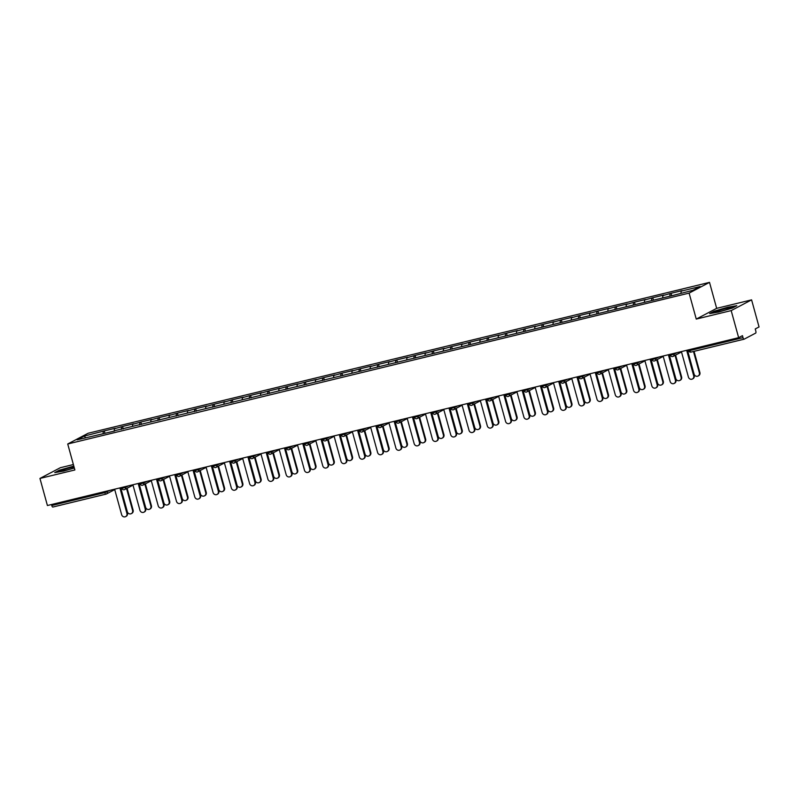 <?xml version="1.0" encoding="UTF-8"?>
<svg xmlns="http://www.w3.org/2000/svg" width="799" height="799" viewBox="0 0 799 799"><rect width="100%" height="100%" fill="white"/><g stroke="black" fill="none" stroke-linecap="round" stroke-linejoin="round"><path stroke-width="1.2" d="M73.378 464.539L60.354 467.705L39.95 478.441L47.411 505.517L738.646 337.677L731.185 310.601L751.589 299.865L716.663 308.344L709.512 282.377L88.13 433.258L67.725 443.994L689.108 293.113L709.512 282.377M751.589 299.865L759.05 326.941L755.235 328.948L755.774 330.926A1.928 0.669 76.4 0 1 755.674 333.103L744.129 339.185A1.928 0.669 76.4 0 1 744.069 339.205L690.985 352.089A1.928 0.669 76.4 0 0 691.035 352.069L744.009 339.205M85.723 437.742L84.175 436.104L77.074 439.84L114.587 431.031M84.175 436.104L104.279 430.921L104.949 433.368M114.257 430.811L114.347 428.773L115.416 428.214L104.279 430.921M114.347 428.773L122.557 426.476L123.236 428.933M132.534 426.366L132.634 424.339L133.693 423.78L122.557 426.476M132.634 424.339L140.844 422.042L141.523 424.489M150.821 421.932L150.921 419.894L151.98 419.335L140.844 422.042M150.921 419.894L159.131 417.597L159.8 420.054M169.108 417.487L169.198 415.46L170.257 414.901L159.131 417.597M169.198 415.46L177.408 413.163L178.087 415.61M187.385 413.053L187.485 411.016L188.544 410.456L177.408 413.163M187.485 411.016L195.695 408.718L196.364 411.175M205.673 408.609L205.762 406.581L206.831 406.022L195.695 408.718M205.762 406.581L213.972 404.284L214.651 406.731M223.95 404.174L224.05 402.137L225.108 401.577L213.972 404.284M224.05 402.137L232.259 399.84L232.928 402.297M242.237 399.73L242.327 397.702L243.395 397.143L232.259 399.84M242.327 397.702L250.536 395.405L251.216 397.852M260.524 395.295L260.614 393.258L261.673 392.699L250.536 395.405M260.614 393.258L268.824 390.961L269.503 393.418M278.801 390.851L278.901 388.823L279.96 388.264L268.824 390.961M278.901 388.823L287.111 386.526L287.78 388.973M297.088 386.416L297.178 384.379L298.237 383.82L287.111 386.526M297.178 384.379L305.388 382.082L306.067 384.539M315.365 381.972L315.465 379.944L316.524 379.385L305.388 382.082M315.465 379.944L323.675 377.647L324.344 380.094M333.652 377.537L333.742 375.5L334.811 374.941L323.675 377.647M333.742 375.5L341.952 373.203L342.631 375.66M351.93 373.093L352.029 371.066L353.088 370.506L341.952 373.203M352.029 371.066L360.239 368.768L360.918 371.215M370.217 368.659L370.307 366.621L371.375 366.062L360.239 368.768M370.307 366.621L378.526 364.324L379.195 366.781M388.504 364.214L388.594 362.187L389.652 361.627L378.526 364.324M388.594 362.187L396.803 359.89L397.483 362.337M406.781 359.78L406.881 357.742L407.939 357.183L396.803 359.89M406.881 357.742L415.09 355.445L415.76 357.902M425.068 355.335L425.158 353.308L426.217 352.749L415.09 355.445M425.158 353.308L433.368 351.011L434.047 353.458M443.345 350.901L443.445 348.863L444.504 348.304L433.368 351.011M443.445 348.863L451.655 346.566L452.324 349.023M461.632 346.456L461.722 344.429L462.791 343.87L451.655 346.566M461.722 344.429L469.932 342.132L470.611 344.579M479.909 342.022L480.009 339.984L481.068 339.425L469.932 342.132M480.009 339.984L488.219 337.697L488.898 340.144M498.196 337.577L498.296 335.55L499.355 334.991L488.219 337.697M498.296 335.55L506.506 333.253L507.175 335.7M516.484 333.143L516.573 331.106L517.632 330.546L506.506 333.253M516.573 331.106L524.783 328.818L525.462 331.265M534.761 328.699L534.861 326.671L535.919 326.112L524.783 328.818M534.861 326.671L543.07 324.374L543.739 326.821M553.048 324.264L553.138 322.227L554.196 321.667L543.07 324.374M553.138 322.227L561.347 319.94L562.027 322.387M571.325 319.83L571.425 317.792L572.484 317.233L561.347 319.94M571.425 317.792L579.635 315.495L580.304 317.942M589.612 315.385L589.702 313.348L590.771 312.789L579.635 315.495M589.702 313.348L597.912 311.061L598.591 313.508M607.889 310.951L607.989 308.913L609.048 308.354L597.912 311.061M607.989 308.913L616.199 306.616L616.878 309.063M626.176 306.506L626.276 304.469L627.335 303.91L616.199 306.616M626.276 304.469L634.486 302.182L635.155 304.629M644.463 302.072L644.553 300.034L645.612 299.475L634.486 302.182M644.553 300.034L652.763 297.737L653.442 300.184M662.741 297.627L662.84 295.59L663.899 295.031L652.763 297.737M662.84 295.59L671.05 293.303L671.719 295.75M681.028 293.193L681.118 291.156L682.186 290.596L671.05 293.303M681.118 291.156L700.164 286.531L693.063 290.267L672.958 295.45L114.397 430.771M121.388 429.383L121.498 427.036M139.675 424.938L139.785 422.601M157.952 420.504L158.062 418.157M176.239 416.059L176.349 413.722M194.527 411.625L194.636 409.278M212.804 407.18L212.914 404.843M231.091 402.746L231.201 400.399M249.368 398.302L249.478 395.964M267.655 393.867L267.765 391.52M285.932 389.423L286.042 387.086M304.219 384.988L304.329 382.641M322.506 380.544L322.616 378.207M340.783 376.109L340.893 373.762M359.071 371.665L359.18 369.328M377.348 367.23L377.458 364.883M395.635 362.786L395.745 360.449M413.922 358.352L414.022 356.004M432.199 353.907L432.309 351.57M450.486 349.473L450.596 347.126M468.763 345.028L468.873 342.691M487.05 340.594L487.16 338.247M505.328 336.149L505.437 333.812M523.615 331.715L523.725 329.368M541.902 327.27L542.002 324.933M560.179 322.836L560.289 320.489M578.466 318.392L578.576 316.054M596.743 313.957L596.853 311.61M615.03 309.513L615.14 307.176M633.307 305.078L633.417 302.731M651.594 300.634L651.704 298.297M669.882 296.199L669.991 293.852M689.647 349.572L689.917 350.541L743 337.647L742.461 335.67L738.646 337.677M743 337.647A1.928 0.669 76.4 0 0 744.069 339.205M105.868 494.162L52.894 507.025A1.928 0.669 -103.6 0 1 52.834 507.045A1.928 0.669 -103.6 0 1 51.765 505.497L51.506 504.529M39.95 478.441L74.876 469.962L67.725 443.994M716.663 308.344L696.259 319.081L731.185 310.601M696.259 319.081L689.108 293.113M103.111 433.817L103.221 431.48M718.671 312.029L732.254 308.094L736.808 305.697L727.769 307.245L714.186 311.191L709.642 313.588L718.671 312.029M73.818 466.107L59.286 470.212L54.731 472.608L63.77 471.05L74.337 467.994M681.397 351.58L688.418 377.078A2.896 2.707 -117.8 0 0 692.403 379.006A2.896 2.707 -117.8 0 0 693.692 375.8L694.221 375.52A2.896 2.707 62.2 0 1 692.933 378.726L692.403 379.006M687.24 350.162L694.221 375.52M686.671 350.302L693.692 375.8M699.365 372.813L699.894 372.534A2.896 2.707 62.2 0 1 698.606 375.74L698.076 376.019A2.896 2.707 -117.8 0 0 699.365 372.813L693.492 351.48M687.48 350.102L694.091 374.102A2.896 2.707 -117.8 0 0 698.076 376.019M699.894 372.534L694.061 351.35M720.638 311.28A8.37 0.689 -15.4 0 0 731.295 307.785A8.37 0.689 -15.4 0 0 725.941 308.494A8.37 0.689 -15.4 0 0 715.335 312.179A8.37 0.689 -15.4 0 0 720.638 311.28M710.72 313.398L714.536 311.39L727.699 307.565L735.929 306.157M74.017 466.866A8.37 0.689 -15.4 0 0 64.649 469.303A8.37 0.689 -15.4 0 0 60.434 471.2A8.37 0.689 -15.4 0 0 60.464 471.21A8.37 0.689 -15.4 0 0 66.147 470.202A8.37 0.689 -15.4 0 0 74.277 467.785M55.81 472.419L59.635 470.411L73.898 466.406M663.11 356.014L670.141 381.523A2.896 2.707 -117.8 0 0 674.126 383.44A2.896 2.707 -117.8 0 0 675.415 380.244L675.944 379.964A2.896 2.707 62.2 0 1 674.656 383.16L674.126 383.44M668.953 354.596L675.944 379.964M668.383 354.736L675.415 380.244M644.833 360.459L651.854 385.957A2.896 2.707 -117.8 0 0 655.839 387.885A2.896 2.707 -117.8 0 0 657.128 384.679L657.657 384.399A2.896 2.707 62.2 0 1 656.369 387.605L655.839 387.885M650.676 359.041L657.657 384.399M650.106 359.18L657.128 384.679M626.546 364.893L633.567 390.401A2.896 2.707 -117.8 0 0 637.552 392.319A2.896 2.707 -117.8 0 0 638.84 389.123L639.38 388.843A2.896 2.707 62.2 0 1 638.091 392.039L637.552 392.319M632.389 363.475L639.38 388.843M631.819 363.615L638.84 389.123M608.259 369.338L615.29 394.836A2.896 2.707 -117.8 0 0 619.275 396.763A2.896 2.707 -117.8 0 0 620.563 393.557L621.093 393.278A2.896 2.707 62.2 0 1 619.804 396.484L619.275 396.763M614.111 367.92L621.093 393.278M613.542 368.059L620.563 393.557M589.982 373.772L597.003 399.28A2.896 2.707 -117.8 0 0 600.988 401.198A2.896 2.707 -117.8 0 0 602.276 398.002L602.806 397.722A2.896 2.707 62.2 0 1 601.517 400.918L600.988 401.198M595.824 372.354L602.806 397.722M595.255 372.494L602.276 398.002M681.088 377.258L681.617 376.978A2.896 2.707 62.2 0 1 680.329 380.184L679.799 380.464A2.896 2.707 -117.8 0 0 681.088 377.258L675.055 355.355M669.202 354.536L675.814 378.536A2.896 2.707 -117.8 0 0 679.799 380.464M681.617 376.978L675.584 355.086M662.8 381.692L663.33 381.413A2.896 2.707 62.2 0 1 662.041 384.619L661.512 384.898A2.896 2.707 -117.8 0 0 662.8 381.692L656.768 359.8M650.915 358.981L657.527 382.981A2.896 2.707 -117.8 0 0 661.512 384.898M663.33 381.413L657.297 359.52M644.513 386.137L645.053 385.857A2.896 2.707 62.2 0 1 643.764 389.063L643.225 389.343A2.896 2.707 -117.8 0 0 644.513 386.137L638.491 364.234M632.638 363.415L639.24 387.415A2.896 2.707 -117.8 0 0 643.225 389.343M645.053 385.857L639.02 363.964M626.236 390.571L626.766 390.292A2.896 2.707 62.2 0 1 625.477 393.498L624.948 393.777A2.896 2.707 -117.8 0 0 626.236 390.571L620.204 368.679M614.351 367.86L620.963 391.86A2.896 2.707 -117.8 0 0 624.948 393.777M626.766 390.292L620.733 368.399M607.949 395.016L608.478 394.736A2.896 2.707 62.2 0 1 607.19 397.942L606.661 398.212A2.896 2.707 -117.8 0 0 607.949 395.016L601.917 373.113M596.064 372.294L602.676 396.294A2.896 2.707 -117.8 0 0 606.661 398.212M608.478 394.736L602.456 372.843M571.694 378.217L578.726 403.715A2.896 2.707 -117.8 0 0 582.711 405.642A2.896 2.707 -117.8 0 0 583.999 402.436L584.528 402.157A2.896 2.707 62.2 0 1 583.24 405.363L582.711 405.642M577.537 376.798L584.528 402.157M576.968 376.938L583.999 402.436M589.672 399.45L590.201 399.17A2.896 2.707 62.2 0 1 588.913 402.376L588.384 402.656A2.896 2.707 -117.8 0 0 589.672 399.45L583.64 377.557M577.787 376.738L584.399 400.738A2.896 2.707 -117.8 0 0 588.384 402.656M590.201 399.17L584.169 377.278M553.417 382.651L560.439 408.159A2.896 2.707 -117.8 0 0 564.424 410.077A2.896 2.707 -117.8 0 0 565.712 406.881L566.241 406.601A2.896 2.707 62.2 0 1 564.953 409.797L564.424 410.077M559.26 381.233L566.241 406.601M558.691 381.373L565.712 406.881M571.385 403.894L571.914 403.615A2.896 2.707 62.2 0 1 570.626 406.821L570.096 407.091A2.896 2.707 -117.8 0 0 571.385 403.894L565.352 381.992M559.5 381.173L566.111 405.173A2.896 2.707 -117.8 0 0 570.096 407.091M571.914 403.615L565.882 381.722M535.13 387.096L542.161 412.594A2.896 2.707 -117.8 0 0 546.146 414.521A2.896 2.707 -117.8 0 0 547.435 411.315L547.964 411.036A2.896 2.707 62.2 0 1 546.676 414.242L546.146 414.521M540.973 385.677L547.964 411.036M540.404 385.817L547.435 411.315M553.108 408.329L553.637 408.049A2.896 2.707 62.2 0 1 552.349 411.255L551.819 411.535A2.896 2.707 -117.8 0 0 553.108 408.329L547.075 386.436M541.223 385.617L547.834 409.617A2.896 2.707 -117.8 0 0 551.819 411.535M553.637 408.049L547.605 386.157M516.853 391.53L523.874 417.038A2.896 2.707 -117.8 0 0 527.859 418.956A2.896 2.707 -117.8 0 0 529.148 415.76L529.677 415.48A2.896 2.707 62.2 0 1 528.389 418.676L527.859 418.956M522.696 390.112L529.677 415.48M522.127 390.252L529.148 415.76M534.821 412.773L535.35 412.494A2.896 2.707 62.2 0 1 534.062 415.7L533.532 415.969A2.896 2.707 -117.8 0 0 534.821 412.773L528.788 390.871M522.936 390.052L529.547 414.052A2.896 2.707 -117.8 0 0 533.532 415.969M535.35 412.494L529.318 390.601M498.566 395.974L505.587 421.473A2.896 2.707 -117.8 0 0 509.572 423.4A2.896 2.707 -117.8 0 0 510.861 420.194L511.4 419.914A2.896 2.707 62.2 0 1 510.112 423.12L509.572 423.4M504.409 394.556L511.4 419.914M503.839 394.696L510.861 420.194M516.534 417.208L517.073 416.928A2.896 2.707 62.2 0 1 515.784 420.134L515.245 420.414A2.896 2.707 -117.8 0 0 516.534 417.208L510.511 395.315M504.658 394.496L511.26 418.496A2.896 2.707 -117.8 0 0 515.245 420.414M517.073 416.928L511.04 395.036M480.279 400.409L487.31 425.917A2.896 2.707 -117.8 0 0 491.295 427.835A2.896 2.707 -117.8 0 0 492.584 424.639L493.113 424.359A2.896 2.707 62.2 0 1 491.824 427.555L491.295 427.835M486.122 398.991L493.113 424.359M485.552 399.13L492.584 424.639M498.256 421.652L498.786 421.373A2.896 2.707 62.2 0 1 497.497 424.579L496.968 424.848A2.896 2.707 -117.8 0 0 498.256 421.652L492.224 399.75M486.371 398.931L492.983 422.931A2.896 2.707 -117.8 0 0 496.968 424.848M498.786 421.373L492.753 399.47M462.002 404.853L469.023 430.351A2.896 2.707 -117.8 0 0 473.008 432.279A2.896 2.707 -117.8 0 0 474.296 429.073L474.826 428.793A2.896 2.707 62.2 0 1 473.537 431.999L473.008 432.279M467.844 403.435L474.826 428.793M467.275 403.575L474.296 429.073M479.969 426.087L480.499 425.807A2.896 2.707 62.2 0 1 479.21 429.013L478.681 429.293A2.896 2.707 -117.8 0 0 479.969 426.087L473.937 404.194M468.084 403.375L474.696 427.375A2.896 2.707 -117.8 0 0 478.681 429.293M480.499 425.807L474.476 403.914M443.715 409.288L450.746 434.796A2.896 2.707 -117.8 0 0 454.731 436.713A2.896 2.707 -117.8 0 0 456.019 433.517L456.549 433.238A2.896 2.707 62.2 0 1 455.26 436.434L454.731 436.713M449.557 407.87L456.549 433.238M448.988 408.009L456.019 433.517M461.692 430.531L462.222 430.252A2.896 2.707 62.2 0 1 460.933 433.458L460.404 433.727A2.896 2.707 -117.8 0 0 461.692 430.531L455.66 408.629M449.807 407.81L456.419 431.81A2.896 2.707 -117.8 0 0 460.404 433.727M462.222 430.252L456.189 408.349M425.438 413.732L432.459 439.23A2.896 2.707 -117.8 0 0 436.444 441.158A2.896 2.707 -117.8 0 0 437.732 437.952L438.261 437.672A2.896 2.707 62.2 0 1 436.973 440.878L436.444 441.158M431.28 412.314L438.261 437.672M430.711 412.454L437.732 437.952M443.405 434.966L443.934 434.686A2.896 2.707 62.2 0 1 442.646 437.892L442.117 438.172A2.896 2.707 -117.8 0 0 443.405 434.966L437.373 413.073M431.52 412.254L438.132 436.254A2.896 2.707 -117.8 0 0 442.117 438.172M443.934 434.686L437.902 412.793M407.15 418.167L414.172 443.675A2.896 2.707 -117.8 0 0 418.167 445.592A2.896 2.707 -117.8 0 0 419.455 442.396L419.984 442.117A2.896 2.707 62.2 0 1 418.696 445.313L418.167 445.592M412.993 416.748L419.984 442.117M412.424 416.888L419.455 442.396M425.128 439.41L425.657 439.13A2.896 2.707 62.2 0 1 424.369 442.336L423.84 442.606A2.896 2.707 -117.8 0 0 425.128 439.41L419.095 417.507M413.243 416.688L419.855 440.688A2.896 2.707 -117.8 0 0 423.84 442.606M425.657 439.13L419.625 417.228M388.873 422.611L395.895 448.109A2.896 2.707 -117.8 0 0 399.88 450.037A2.896 2.707 -117.8 0 0 401.168 446.831L401.697 446.551A2.896 2.707 62.2 0 1 400.409 449.757L399.88 450.037M394.716 421.193L401.697 446.551M394.147 421.333L401.168 446.831M406.841 443.844L407.37 443.565A2.896 2.707 62.2 0 1 406.082 446.771L405.552 447.05A2.896 2.707 -117.8 0 0 406.841 443.844L400.808 421.952M394.956 421.133L401.567 445.123A2.896 2.707 -117.8 0 0 405.552 447.05M407.37 443.565L401.338 421.672M370.586 427.046L377.607 452.554A2.896 2.707 -117.8 0 0 381.592 454.471A2.896 2.707 -117.8 0 0 382.881 451.275L383.42 450.996A2.896 2.707 62.2 0 1 382.122 454.192L381.592 454.471M376.429 425.627L383.42 450.996M375.86 425.767L382.881 451.275M388.554 448.289L389.093 448.009A2.896 2.707 62.2 0 1 387.795 451.205L387.265 451.485A2.896 2.707 -117.8 0 0 388.554 448.289L382.531 426.386M376.679 425.567L383.28 449.567A2.896 2.707 -117.8 0 0 387.265 451.485M389.093 448.009L383.061 426.107M352.299 431.49L359.33 456.988A2.896 2.707 -117.8 0 0 363.315 458.916A2.896 2.707 -117.8 0 0 364.604 455.71L365.133 455.43A2.896 2.707 62.2 0 1 363.845 458.636L363.315 458.916M358.142 430.072L365.133 455.43M357.572 430.212L364.604 455.71M370.277 452.723L370.806 452.444A2.896 2.707 62.2 0 1 369.518 455.65L368.988 455.929A2.896 2.707 -117.8 0 0 370.277 452.723L364.244 430.831M358.391 430.012L365.003 454.002A2.896 2.707 -117.8 0 0 368.988 455.929M370.806 452.444L364.773 430.551M334.022 435.924L341.043 461.432A2.896 2.707 -117.8 0 0 345.028 463.35A2.896 2.707 -117.8 0 0 346.317 460.154L346.846 459.874A2.896 2.707 62.2 0 1 345.558 463.07L345.028 463.35M339.865 434.506L346.846 459.874M339.295 434.646L346.317 460.154M351.989 457.168L352.519 456.888A2.896 2.707 62.2 0 1 351.23 460.084L350.701 460.364A2.896 2.707 -117.8 0 0 351.989 457.168L345.957 435.265M340.104 434.446L346.716 458.446A2.896 2.707 -117.8 0 0 350.701 460.364M352.519 456.888L346.496 434.986M315.735 440.369L322.766 465.867A2.896 2.707 -117.8 0 0 326.751 467.795A2.896 2.707 -117.8 0 0 328.039 464.589L328.569 464.309A2.896 2.707 62.2 0 1 327.28 467.515L326.751 467.795M321.578 438.951L328.569 464.309M321.008 439.09L328.039 464.589M333.712 461.602L334.242 461.323A2.896 2.707 62.2 0 1 332.953 464.529L332.424 464.808A2.896 2.707 -117.8 0 0 333.712 461.602L327.68 439.71M321.827 438.891L328.439 462.881A2.896 2.707 -117.8 0 0 332.424 464.808M334.242 461.323L328.209 439.43M297.458 444.803L304.479 470.311A2.896 2.707 -117.8 0 0 308.464 472.229A2.896 2.707 -117.8 0 0 309.752 469.033L310.282 468.753A2.896 2.707 62.2 0 1 308.993 471.949L308.464 472.229M303.3 443.385L310.282 468.753M302.731 443.525L309.752 469.033M315.425 466.047L315.955 465.767A2.896 2.707 62.2 0 1 314.666 468.963L314.137 469.243A2.896 2.707 -117.8 0 0 315.425 466.047L309.393 444.144M303.54 443.325L310.152 467.325A2.896 2.707 -117.8 0 0 314.137 469.243M315.955 465.767L309.922 443.864M279.171 449.248L286.192 474.746A2.896 2.707 -117.8 0 0 290.177 476.673A2.896 2.707 -117.8 0 0 291.465 473.467L292.005 473.188A2.896 2.707 62.2 0 1 290.716 476.394L290.177 476.673M285.013 447.83L292.005 473.188M284.444 447.969L291.465 473.467M297.148 470.481L297.677 470.202A2.896 2.707 62.2 0 1 296.389 473.408L295.85 473.687A2.896 2.707 -117.8 0 0 297.148 470.481L291.116 448.589M285.263 447.77L291.865 471.76A2.896 2.707 -117.8 0 0 295.85 473.687M297.677 470.202L291.645 448.309M260.893 453.682L267.915 479.19A2.896 2.707 -117.8 0 0 271.9 481.108A2.896 2.707 -117.8 0 0 273.188 477.912L273.717 477.632A2.896 2.707 62.2 0 1 272.429 480.828L271.9 481.108M266.736 452.264L273.717 477.632M266.167 452.404L273.188 477.912M278.861 474.926L279.39 474.646A2.896 2.707 62.2 0 1 278.102 477.842L277.573 478.122A2.896 2.707 -117.8 0 0 278.861 474.926L272.829 453.023M266.976 452.204L273.588 476.204A2.896 2.707 -117.8 0 0 277.573 478.122M279.39 474.646L273.358 452.743M242.606 458.127L249.628 483.625A2.896 2.707 -117.8 0 0 253.613 485.552A2.896 2.707 -117.8 0 0 254.901 482.346L255.43 482.067A2.896 2.707 62.2 0 1 254.142 485.273L253.613 485.552M248.449 456.708L255.43 482.067M247.88 456.848L254.901 482.346M260.574 479.36L261.103 479.08A2.896 2.707 62.2 0 1 259.815 482.286L259.285 482.566A2.896 2.707 -117.8 0 0 260.574 479.36L254.541 457.467M248.699 456.648L255.3 480.638A2.896 2.707 -117.8 0 0 259.285 482.566M261.103 479.08L255.081 457.188M224.319 462.561L231.35 488.069A2.896 2.707 -117.8 0 0 235.335 489.987A2.896 2.707 -117.8 0 0 236.624 486.791L237.153 486.511A2.896 2.707 62.2 0 1 235.865 489.707L235.335 489.987M230.162 461.143L237.153 486.511M229.593 461.283L236.624 486.791M242.297 483.804L242.826 483.525A2.896 2.707 62.2 0 1 241.538 486.721L241.008 487A2.896 2.707 -117.8 0 0 242.297 483.804L236.264 461.902M230.412 461.083L237.023 485.083A2.896 2.707 -117.8 0 0 241.008 487M242.826 483.525L236.794 461.622M206.042 467.006L213.063 492.504A2.896 2.707 -117.8 0 0 217.048 494.431A2.896 2.707 -117.8 0 0 218.337 491.225L218.866 490.946A2.896 2.707 62.2 0 1 217.578 494.152L217.048 494.431M211.885 465.587L218.866 490.946M211.316 465.727L218.337 491.225M224.01 488.239L224.539 487.959A2.896 2.707 62.2 0 1 223.251 491.165L222.721 491.445A2.896 2.707 -117.8 0 0 224.01 488.239L217.977 466.346M212.125 465.527L218.736 489.517A2.896 2.707 -117.8 0 0 222.721 491.445M224.539 487.959L218.507 466.067M187.755 471.44L194.786 496.948A2.896 2.707 -117.8 0 0 198.771 498.866A2.896 2.707 -117.8 0 0 200.06 495.67L200.589 495.39A2.896 2.707 62.2 0 1 199.301 498.586L198.771 498.866M193.598 470.022L200.589 495.39M193.028 470.162L200.06 495.67M205.733 492.683L206.262 492.404A2.896 2.707 62.2 0 1 204.973 495.6L204.444 495.879A2.896 2.707 -117.8 0 0 205.733 492.683L199.7 470.781M193.847 469.962L200.459 493.962A2.896 2.707 -117.8 0 0 204.444 495.879M206.262 492.404L200.229 470.501M169.478 475.884L176.499 501.382A2.896 2.707 -117.8 0 0 180.484 503.31A2.896 2.707 -117.8 0 0 181.773 500.104L182.302 499.824A2.896 2.707 62.2 0 1 181.013 503.03L180.484 503.31M175.321 474.466L182.302 499.824M174.751 474.606L181.773 500.104M187.445 497.118L187.975 496.838A2.896 2.707 62.2 0 1 186.686 500.044L186.157 500.324A2.896 2.707 -117.8 0 0 187.445 497.118L181.413 475.225M175.56 474.406L182.172 498.396A2.896 2.707 -117.8 0 0 186.157 500.324M187.975 496.838L181.942 474.946M151.191 480.319L158.212 505.827A2.896 2.707 -117.8 0 0 162.197 507.745A2.896 2.707 -117.8 0 0 163.485 504.549L164.025 504.269A2.896 2.707 62.2 0 1 162.736 507.465L162.197 507.745M157.033 478.901L164.025 504.269M156.464 479.04L163.485 504.549M169.158 501.562L169.698 501.283A2.896 2.707 62.2 0 1 168.409 504.479L167.87 504.758A2.896 2.707 -117.8 0 0 169.158 501.562L163.136 479.66M157.283 478.841L163.885 502.841A2.896 2.707 -117.8 0 0 167.87 504.758M169.698 501.283L163.665 479.38M132.904 484.763L139.935 510.261A2.896 2.707 -117.8 0 0 143.92 512.189A2.896 2.707 -117.8 0 0 145.208 508.983L145.738 508.703A2.896 2.707 62.2 0 1 144.449 511.909L143.92 512.189M138.756 483.345L145.738 508.703M138.187 483.485L145.208 508.983M150.881 505.997L151.41 505.717A2.896 2.707 62.2 0 1 150.122 508.923L149.593 509.203A2.896 2.707 -117.8 0 0 150.881 505.997L144.849 484.104M138.996 483.285L145.608 507.275A2.896 2.707 -117.8 0 0 149.593 509.203M151.41 505.717L145.378 483.824M114.627 489.198L121.648 514.706A2.896 2.707 -117.8 0 0 125.633 516.623A2.896 2.707 -117.8 0 0 126.921 513.427L127.45 513.148A2.896 2.707 62.2 0 1 126.162 516.344L125.633 516.623M120.469 487.78L127.45 513.148M119.9 487.919L126.921 513.427M132.594 510.441L133.123 510.162A2.896 2.707 62.2 0 1 131.835 513.357L131.306 513.637A2.896 2.707 -117.8 0 0 132.594 510.441L126.562 488.539M120.709 487.72L127.321 511.72A2.896 2.707 -117.8 0 0 131.306 513.637M133.123 510.162L127.101 488.259M689.917 350.541A1.928 0.669 76.4 0 0 690.985 352.089A1.928 1.928 0 0 1 688.668 350.731L689.917 350.541M51.765 505.497L104.859 492.603L104.599 491.635M114.736 489.587L106.377 493.992A1.928 1.798 -117.8 0 1 105.987 494.132A1.928 0.669 -103.6 0 1 105.927 494.152A1.928 0.669 -103.6 0 1 104.859 492.603L110.252 490.266M673.777 353.428L673.996 354.227L677.023 352.639M672.758 356.514A1.928 1.798 -117.8 0 0 673.996 354.227L670.381 355.165A1.928 1.928 0 0 0 673.138 356.364L681.497 351.969M655.5 357.872L655.719 358.671L658.736 357.083M637.212 362.307L637.432 363.106L640.458 361.518M618.935 366.751L619.155 367.55L622.171 365.962M600.648 371.185L600.868 371.984L603.894 370.396M582.361 375.63L582.591 376.429L585.607 374.841M564.084 380.064L564.304 380.863L567.32 379.275M545.797 384.509L546.017 385.308L549.043 383.72M527.52 388.943L527.74 389.742L530.756 388.154M509.233 393.388L509.452 394.187L512.479 392.599M490.956 397.822L491.175 398.621L494.191 397.033M472.668 402.267L472.888 403.066L475.914 401.478M454.381 406.701L454.601 407.5L457.627 405.912M436.104 411.135L436.324 411.944L439.34 410.356M417.817 415.58L418.037 416.379L421.063 414.791M399.54 420.014L399.76 420.823L402.776 419.235M381.253 424.459L381.473 425.258L384.499 423.67M362.966 428.893L363.195 429.702L366.212 428.114M344.689 433.338L344.908 434.137L347.935 432.549M326.401 437.772L326.621 438.581L329.647 436.993M308.124 442.217L308.344 443.016L311.36 441.428M289.837 446.651L290.057 447.46L293.083 445.872M271.56 451.095L271.78 451.894L274.796 450.306M253.273 455.53L253.493 456.339L256.519 454.751M234.986 459.974L235.216 460.773L238.232 459.185M216.709 464.409L216.928 465.218L219.955 463.63M198.422 468.853L198.641 469.652L201.668 468.064M180.145 473.288L180.364 474.097L183.38 472.509M161.857 477.732L162.077 478.531L165.103 476.943M143.58 482.167L143.8 482.976L146.816 481.388M125.293 486.611L125.513 487.41L128.539 485.822M107.006 491.045L107.236 491.854A1.928 1.798 -117.8 0 1 106.377 493.992A1.928 1.928 0 0 1 105.927 494.152L52.834 507.045M654.471 360.948A1.928 1.798 -117.8 0 0 655.719 358.671L652.094 359.61A1.928 1.928 0 0 0 654.86 360.808L663.22 356.404M636.184 365.393A1.928 1.798 -117.8 0 0 637.432 363.106L633.817 364.044A1.928 1.928 0 0 0 636.573 365.243L644.933 360.848M617.907 369.827A1.928 1.798 -117.8 0 0 619.155 367.55L615.53 368.489A1.928 1.928 0 0 0 618.296 369.687L626.656 365.283M599.62 374.272A1.928 1.798 -117.8 0 0 600.868 371.984L597.253 372.923A1.928 1.928 0 0 0 600.009 374.122L608.369 369.727M581.342 378.706A1.928 1.798 -117.8 0 0 582.591 376.429L578.965 377.368A1.928 1.928 0 0 0 581.732 378.566L590.091 374.162M563.055 383.15A1.928 1.798 -117.8 0 0 564.304 380.863L560.688 381.802A1.928 1.928 0 0 0 563.445 383.001L571.804 378.606M544.778 387.585A1.928 1.798 -117.8 0 0 546.017 385.308L542.401 386.247A1.928 1.928 0 0 0 545.158 387.445L553.517 383.041M526.491 392.029A1.928 1.798 -117.8 0 0 527.74 389.742L524.114 390.681A1.928 1.928 0 0 0 526.881 391.88L535.24 387.485M508.204 396.464A1.928 1.798 -117.8 0 0 509.452 394.187L505.837 395.125A1.928 1.928 0 0 0 508.593 396.324L516.953 391.919M489.927 400.908A1.928 1.798 -117.8 0 0 491.175 398.621L487.55 399.56A1.928 1.928 0 0 0 490.316 400.758L498.676 396.364M471.64 405.343A1.928 1.798 -117.8 0 0 472.888 403.066L469.273 404.004A1.928 1.928 0 0 0 472.029 405.203L480.389 400.798M453.363 409.787A1.928 1.798 -117.8 0 0 454.601 407.5L450.986 408.439A1.928 1.928 0 0 0 453.742 409.637L462.112 405.243M435.075 414.222A1.928 1.798 -117.8 0 0 436.324 411.944L432.708 412.883A1.928 1.928 0 0 0 435.465 414.082L443.825 409.677M416.788 418.666A1.928 1.798 -117.8 0 0 418.037 416.379L414.421 417.318A1.928 1.928 0 0 0 417.178 418.516L425.537 414.122M398.511 423.1A1.928 1.798 -117.8 0 0 399.76 420.823L396.134 421.762A1.928 1.928 0 0 0 398.901 422.961L407.26 418.556M380.224 427.545A1.928 1.798 -117.8 0 0 381.473 425.258L377.857 426.197A1.928 1.928 0 0 0 380.614 427.395L388.973 423.001M361.947 431.979A1.928 1.798 -117.8 0 0 363.195 429.702L359.57 430.641A1.928 1.928 0 0 0 362.337 431.84L370.696 427.435M343.66 436.424A1.928 1.798 -117.8 0 0 344.908 434.137L341.293 435.075A1.928 1.928 0 0 0 344.049 436.274L352.409 431.879M325.383 440.858A1.928 1.798 -117.8 0 0 326.621 438.581L323.006 439.52A1.928 1.928 0 0 0 325.762 440.718L334.132 436.314M307.096 445.303A1.928 1.798 -117.8 0 0 308.344 443.016L304.729 443.954A1.928 1.928 0 0 0 307.485 445.153L315.845 440.758M288.809 449.737A1.928 1.798 -117.8 0 0 290.057 447.46L286.442 448.399A1.928 1.928 0 0 0 289.198 449.597L297.558 445.193M270.531 454.182A1.928 1.798 -117.8 0 0 271.78 451.894L268.154 452.833A1.928 1.928 0 0 0 270.921 454.032L279.28 449.637M252.244 458.616A1.928 1.798 -117.8 0 0 253.493 456.339L249.877 457.278A1.928 1.928 0 0 0 252.634 458.476L260.993 454.072M233.967 463.06A1.928 1.798 -117.8 0 0 235.216 460.773L231.59 461.712A1.928 1.928 0 0 0 234.357 462.911L242.716 458.516M215.68 467.495A1.928 1.798 -117.8 0 0 216.928 465.218L213.313 466.157A1.928 1.928 0 0 0 216.07 467.355L224.429 462.951M197.403 471.939A1.928 1.798 -117.8 0 0 198.641 469.652L195.026 470.591A1.928 1.928 0 0 0 197.782 471.79L206.142 467.395M179.116 476.374A1.928 1.798 -117.8 0 0 180.364 474.097L176.739 475.035A1.928 1.928 0 0 0 179.505 476.234L187.865 471.829M160.829 480.818A1.928 1.798 -117.8 0 0 162.077 478.531L158.462 479.47A1.928 1.928 0 0 0 161.218 480.668L169.578 476.274M142.552 485.253A1.928 1.798 -117.8 0 0 143.8 482.976L140.175 483.914A1.928 1.928 0 0 0 142.941 485.113L151.301 480.708M124.264 489.697A1.928 1.798 -117.8 0 0 125.513 487.41L121.897 488.349A1.928 1.928 0 0 0 124.654 489.547L133.014 485.153M688.428 349.872L688.668 350.731M670.141 354.307L670.381 355.165M651.864 358.751L652.094 359.61M633.577 363.185L633.817 364.044M615.3 367.63L615.53 368.489M597.013 372.064L597.253 372.923M578.726 376.509L578.965 377.368M560.449 380.943L560.688 381.802M542.161 385.388L542.401 386.247M523.884 389.822L524.114 390.681M505.597 394.267L505.837 395.125M487.32 398.701L487.55 399.56M469.033 403.145L469.273 404.004M450.746 407.58L450.986 408.439M432.469 412.024L432.708 412.883M414.182 416.459L414.421 417.318M395.904 420.903L396.134 421.762M377.617 425.338L377.857 426.197M359.34 429.782L359.57 430.641M341.053 434.217L341.293 435.075M322.766 438.661L323.006 439.52M304.489 443.095L304.729 443.954M286.202 447.54L286.442 448.399M267.925 451.974L268.154 452.833M249.638 456.419L249.877 457.278M231.36 460.853L231.59 461.712M213.073 465.298L213.313 466.157M194.786 469.732L195.026 470.591M176.509 474.177L176.739 475.035M158.222 478.611L158.462 479.47M139.945 483.055L140.175 483.914M121.658 487.49L121.897 488.349"/></g></svg>
